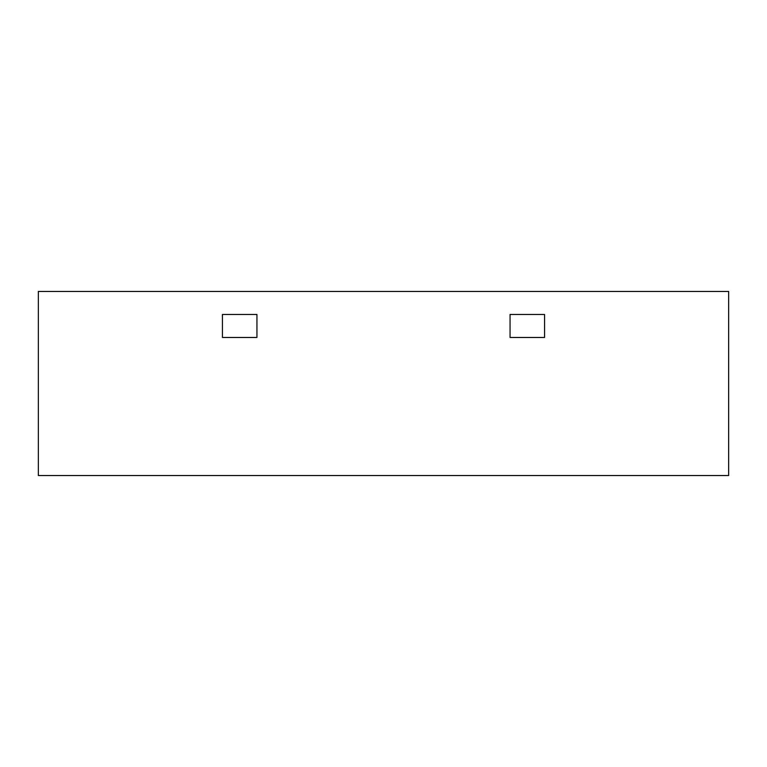 <?xml version="1.0" encoding="UTF-8"?>
<svg xmlns="http://www.w3.org/2000/svg" width="767" height="767" viewBox="0 0 767 767"><rect width="100%" height="100%" fill="white"/><g stroke="black" fill="none" stroke-linecap="round" stroke-linejoin="round"><path stroke-width="1.15" d="M728.65 291.46L38.35 291.46L38.35 475.54L728.65 475.54L728.65 291.46M544.57 337.48L510.055 337.48L510.055 314.47L544.57 314.47L544.57 337.48L510.055 337.48L510.055 314.47L544.57 314.47L544.57 337.48M256.945 337.48L222.43 337.48L256.945 337.48L256.945 314.47L256.945 337.48M256.945 314.47L222.43 314.47L222.43 337.48L222.43 314.47L256.945 314.47"/></g></svg>
